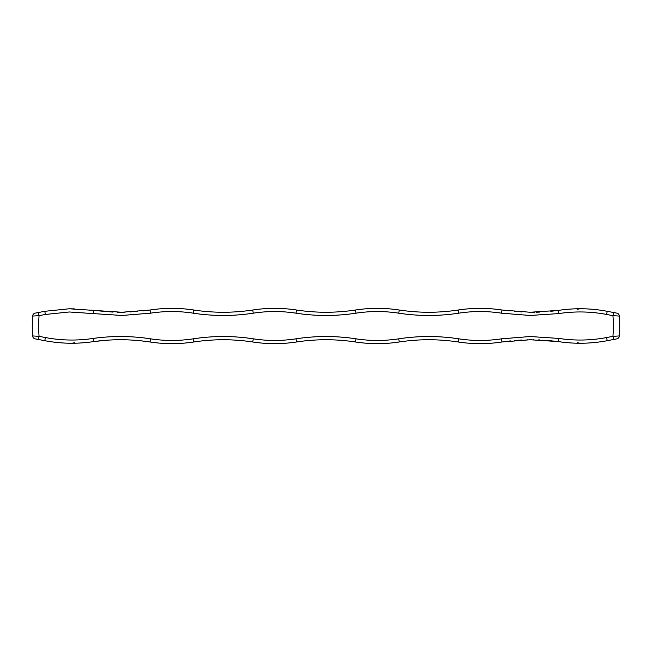 <?xml version="1.0" encoding="UTF-8"?>
<svg xmlns="http://www.w3.org/2000/svg" width="652" height="652" viewBox="0 0 652 652"><rect width="100%" height="100%" fill="white"/><g stroke="black" fill="none" stroke-linecap="round" stroke-linejoin="round"><path stroke-width="0.98" d="M141.647 340.898L150.041 341.99C131.264 339.138 112.486 338.999 93.709 341.583A144.467 144.467 0 0 1 44.792 340.694L38.468 339.488L39.063 336.334L45.395 337.54A141.256 141.256 0 0 0 93.22 338.412L93.709 341.583L93.073 341.681M71.687 343.254L74.727 342.765M613.532 339.488L616.8 338.869C618.324 338.469 619.188 337.491 619.4 335.935A143.416 143.416 0 0 0 619.4 316.065C619.188 314.508 618.324 313.53 616.8 313.131L607.208 311.306L606.604 314.46L612.937 315.666L619.4 316.065A143.416 143.416 0 0 1 619.4 335.935L612.937 336.334L613.532 339.488L607.208 340.694L606.604 337.54C590.712 340.548 574.771 340.841 558.78 338.412L558.161 341.567M606.604 314.46A141.256 141.256 0 0 0 558.78 313.588L558.291 310.417L558.927 310.319M580.313 308.746L577.273 309.235M93.603 310.401L93.114 310.328M91.973 310.156L91.484 310.091M74.108 308.771L73.66 308.763M557.745 310.491L550.777 311.306M539.481 312.096L536.229 312.202M534.876 312.226L532.456 312.251M521.396 311.99L520.842 311.966M515.324 311.583L514.787 311.534M509.204 310.98L508.739 310.922M580.28 343.254L577.273 342.765M142.796 310.98L150.041 310.01L150.522 313.18L121.916 315.462L93.269 313.596L93.839 310.433M94.271 310.491L113.024 312.112M117.327 312.235L125.102 312.202M130.702 311.99L131.215 311.958M136.773 311.575L137.254 311.534M558.886 341.672L557.908 341.534M557.81 341.518L544.99 340.205M539.856 339.92L538.707 339.871M533.393 339.749L532.904 339.749M527.321 339.79L526.897 339.798M521.844 339.985L514.509 340.483M510.329 340.898L501.958 341.99A144.467 144.467 0 0 1 458.226 341.99A194.891 194.891 0 0 0 399.228 341.99A144.467 144.467 0 0 1 355.495 341.99A194.891 194.891 0 0 0 296.505 341.99A144.467 144.467 0 0 1 252.772 341.99L253.253 338.82A198.102 198.102 0 0 0 193.285 338.82A141.256 141.256 0 0 1 150.522 338.82C131.468 335.91 112.364 335.78 93.22 338.412M94.295 341.501L107.001 340.205M112.617 339.904L113.529 339.863M118.664 339.749L125.127 339.798M129.601 339.953L131.777 340.067M136.733 340.425L137.336 340.474M193.285 338.82L193.774 341.99C213.44 338.999 233.106 338.999 252.772 341.99A194.891 194.891 0 0 0 193.774 341.99A144.467 144.467 0 0 1 150.041 341.99L150.522 338.82M559.84 341.811L562.578 342.178M568.797 342.805L569.326 342.846M150.522 313.18A141.256 141.256 0 0 1 193.285 313.18A198.102 198.102 0 0 0 253.253 313.18L252.772 310.01A144.467 144.467 0 0 1 296.505 310.01A194.891 194.891 0 0 0 355.495 310.01A144.467 144.467 0 0 1 399.228 310.01A194.891 194.891 0 0 0 458.226 310.01A144.467 144.467 0 0 1 501.958 310.01L530.125 312.251L558.291 310.417A144.467 144.467 0 0 1 607.208 311.306A144.467 144.467 0 0 0 558.291 310.417L530.125 312.251L501.958 310.01A144.467 144.467 0 0 0 458.226 310.01A194.891 194.891 0 0 1 399.228 310.01A144.467 144.467 0 0 0 355.495 310.01A194.891 194.891 0 0 1 296.505 310.01A144.467 144.467 0 0 0 252.772 310.01A194.891 194.891 0 0 1 193.774 310.01A144.467 144.467 0 0 0 150.041 310.01L121.891 312.251L69.226 308.771L44.792 311.306L38.468 312.512L39.063 315.666L32.6 316.065A143.416 143.416 0 0 0 32.6 335.935C32.812 337.491 33.676 338.469 35.2 338.869L38.468 339.488M93.269 313.596L69.283 311.982L45.395 314.46L39.063 315.666A136.993 136.993 0 0 0 39.063 336.334L32.6 335.935M607.208 340.694C590.957 343.775 574.648 344.069 558.291 341.583L530.125 339.749L501.958 341.99L501.478 338.82A141.256 141.256 0 0 1 458.715 338.82A198.102 198.102 0 0 0 398.747 338.82A141.256 141.256 0 0 1 355.984 338.82A198.102 198.102 0 0 0 296.016 338.82A141.256 141.256 0 0 1 253.253 338.82M613.532 312.512L612.937 315.666A136.993 136.993 0 0 1 612.937 336.334L606.604 337.54M32.6 316.065C32.812 314.508 33.676 313.53 35.2 313.131L38.468 312.512M71.687 308.746L74.727 309.235M619.4 316.065C619.188 314.508 618.324 313.53 616.8 313.131M458.226 310.01L458.715 313.18A198.102 198.102 0 0 1 398.747 313.18A141.256 141.256 0 0 0 355.984 313.18A198.102 198.102 0 0 1 296.016 313.18A141.256 141.256 0 0 0 253.253 313.18M558.78 338.412L530.1 336.538L501.478 338.82M558.78 313.588L530.1 315.462L501.478 313.18L501.958 310.01M458.715 313.18A141.256 141.256 0 0 1 501.478 313.18M355.495 341.99L355.984 338.82M399.228 341.99L398.747 338.82M44.792 340.694L45.395 337.54M296.505 341.99L296.016 338.82M458.226 341.99L458.715 338.82M399.228 310.01L398.747 313.18M355.495 310.01L355.984 313.18M45.395 314.46L44.792 311.306M296.505 310.01L296.016 313.18M193.774 310.01L193.285 313.18"/></g></svg>
